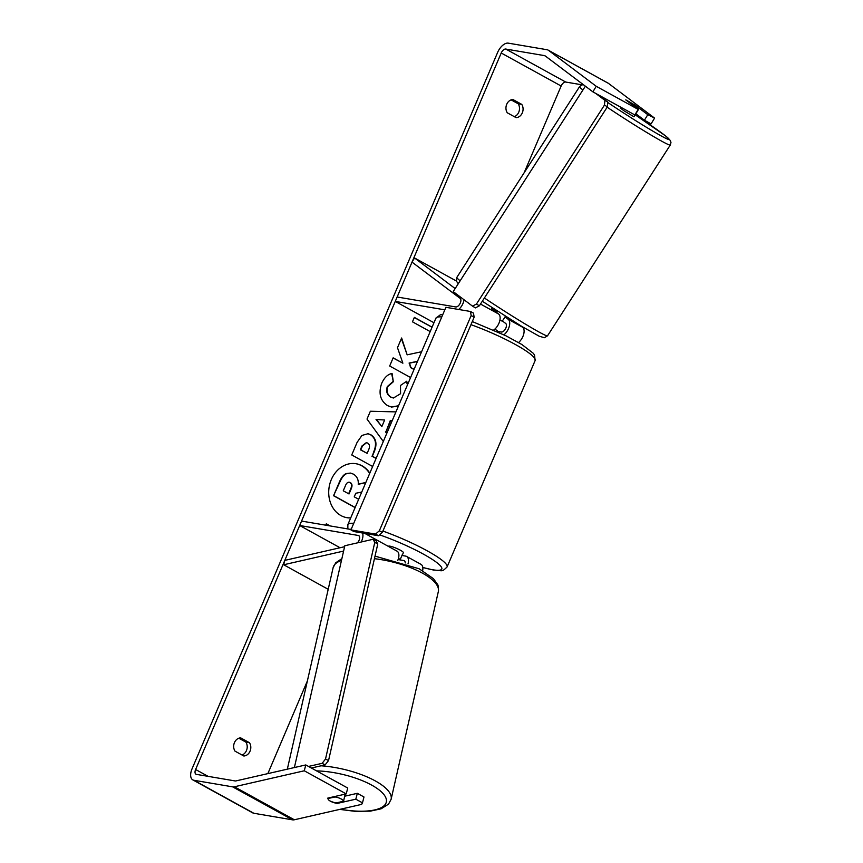 <?xml version="1.0" encoding="UTF-8"?>
<svg xmlns="http://www.w3.org/2000/svg" width="863" height="863" viewBox="0 0 863 863"><rect width="100%" height="100%" fill="white"/><g stroke="black" fill="none" stroke-linecap="round" stroke-linejoin="round"><path stroke-width="1.29" d="M328.21 589.3L283.679 564.769L343.593 551.069M407.983 563.938A9.73 5.232 -61.2 0 0 406.624 556.43A9.73 5.232 -61.2 0 0 405.707 556.117L401.942 555.481M422.654 570.659A9.73 5.232 -61.2 0 0 421.004 564.359L406.624 556.43M351.112 529.494L301.565 521.079L299.677 525.502L358.274 535.459A4.865 2.611 -61.2 0 1 358.728 535.61A4.865 2.611 -61.2 0 1 357.433 542.859M361.176 542.007A9.73 5.232 -61.2 0 0 362.492 533.01M340.065 547.746L299.677 525.502M405.211 562.956A4.865 2.611 -61.2 0 0 404.272 560.702A4.865 2.611 -61.2 0 0 403.819 560.54L398.102 559.569M364.801 533.399L397.034 551.155A9.73 5.232 118.8 0 1 397.703 560.605M344.585 546.711L284.801 560.378L283.679 564.769M493.636 330.054A9.73 5.232 -61.2 0 0 499.537 321.64A9.73 5.232 -61.2 0 0 498.609 314.024L491.543 308.523M504.974 316.872L508.199 319.299A9.73 5.232 118.8 0 1 509.267 326.451A9.73 5.232 118.8 0 1 503.938 334.812M520.4 325.578L522.59 327.217A9.73 5.232 118.8 0 1 523.69 334.197A9.73 5.232 118.8 0 1 518.555 342.535M456.354 280.993L414.542 257.972L455.157 288.566M444.812 309.839L395.265 301.424L397.142 297.001L455.74 306.948A4.865 2.611 118.8 0 0 460.033 303.56A4.865 2.611 118.8 0 0 460.141 298.371L412.018 262.125L414.542 257.972M433.96 322.74L395.265 301.424M464.057 299.774A9.73 5.232 118.8 0 1 458.695 309.472M502.352 320.95L505.686 323.452A4.865 2.611 118.8 0 1 505.578 328.641A4.865 2.611 118.8 0 1 501.284 332.028L497.52 331.392M635.146 114.574L633.96 116.796L623.679 110.583L620.314 108.015L620.821 107.228M628.89 101.586L638.998 108.576L625.761 99.925M635.265 114.757L638.998 108.576M491.468 308.641L491.975 307.854M496.484 312.417L497.077 311.478L491.899 307.595M505.545 316.376L502.201 321.176L499.947 319.968M346.721 517.638A27.357 22.686 99.6 0 0 350.745 517.843M369.828 473.107A27.357 22.686 99.6 0 0 356.106 463.733A27.357 22.686 99.6 0 0 331.316 479.58A27.357 22.686 99.6 0 0 346.948 517.681A27.357 22.686 99.6 0 0 350.702 517.94M305.782 764.942L304.283 770.788L346.225 793.895L347.735 788.038L305.782 764.942L235.923 780.918A4.865 2.611 118.8 0 1 235.168 780.95L196.408 774.37A4.865 2.611 118.8 0 1 195.944 774.208A4.865 2.611 118.8 0 1 195.61 769.494L501.22 53.01A4.865 2.611 118.8 0 1 505.783 49.051L544.542 55.631A4.865 2.611 118.8 0 1 544.995 55.793A4.865 2.611 118.8 0 1 545.168 55.901L592.881 91.845L596.236 86.3L548.523 50.356A11.359 6.106 118.8 0 0 548.134 50.108L608.059 83.107A11.359 6.106 118.8 0 1 608.458 83.366L654.413 117.983L647.779 114.682L635.157 105.178L626.43 100.184M267.854 773.615L307.368 680.972M524.121 172.805L561.144 86.02A4.865 2.611 118.8 0 1 565.718 82.05L582.083 84.833M421.597 351.726L407.163 354.844L401.619 338.005L397.487 347.692L402.881 363.204L393.15 357.843L389.666 366.02L410.594 377.541M414.078 369.364L410.928 367.638L409.504 363.15L417.433 361.511M392.244 420.54L390.788 420.486L385.912 431.91L386.872 433.15M383.312 441.489L367.012 419.073L370.356 411.241L395.934 411.888M249.483 742.719A8.112 6.721 -80.4 0 1 250.033 751.22A8.112 6.721 -80.4 0 1 243.819 755.988L234.995 751.134A8.112 6.721 -80.4 0 1 234.445 742.633A8.112 6.721 -80.4 0 1 240.658 737.865L249.483 742.719L245.901 742.115A8.112 6.721 -80.4 0 1 242.061 755.017M521.759 104.38L512.935 99.515A8.112 6.721 99.6 0 0 506.721 104.294A8.112 6.721 99.6 0 0 507.271 112.783L516.096 117.648A8.112 6.721 99.6 0 0 522.309 112.87A8.112 6.721 99.6 0 0 521.759 104.38L518.178 103.765L511.112 99.881M430.195 331.586L412.46 321.823L414.348 317.401L432.083 327.163M325.718 525.179L326.311 523.787L330.249 525.955M372.654 466.484L351.737 454.963L357.12 442.331L361.953 435.437L368.026 433.722L370.842 434.747C376.3 438.447 377.379 444.262 374.067 452.18L372.341 456.225L376.139 458.307M398.393 406.128L391.543 407.056L387.573 405.632C380.227 400.702 378.285 393.237 381.737 383.226C384.434 377.455 387.886 374.208 392.072 373.474L393.323 381.748L387.767 386.646C386.246 391.263 387.358 394.769 391.101 397.174L393.431 398.016L400.572 393.701L400.497 385.448L406.689 381.252L407.735 384.229M304.283 770.788L234.423 786.776A11.359 6.106 118.8 0 1 232.643 786.851L193.895 780.271A11.359 6.106 118.8 0 1 192.816 779.893A11.359 6.106 118.8 0 1 192.028 768.879L497.638 52.406A11.359 6.106 118.8 0 1 508.296 43.15L547.056 49.73A11.359 6.106 118.8 0 1 548.134 50.108M238.835 738.221L245.901 742.115M514.337 116.678A8.112 6.721 99.6 0 0 518.178 103.765M362.482 802.849L363.981 796.991L357.325 793.324L355.815 799.181L362.482 802.849L361.64 804.381L294.348 819.774A11.359 6.106 118.8 0 1 292.579 819.85L253.819 813.27A11.359 6.106 118.8 0 1 252.74 812.892L192.816 779.893M592.881 91.845L634.834 114.941L638.189 109.407L596.236 86.3M638.189 109.407L625.912 99.968M654.434 118.35L651.08 123.894L644.424 120.227L647.779 114.682M635.718 113.668L644.424 120.227M344.693 796.215L357.325 793.324M328.188 799.44A8.112 2.956 -165.6 0 0 330.486 801.231A8.112 2.956 -165.6 0 0 337.336 803.399L355.815 799.181M337.541 802.622L337.336 803.399M346.225 793.895L327.746 798.124A8.112 2.956 -165.6 0 0 327.767 798.631M369.666 473.474A27.357 22.686 99.6 0 0 355.88 463.701M358.242 484.121L365.826 482.493M355.114 507.606L333.55 495.729L339.515 481.759C341.468 477.315 343.701 474.585 346.225 473.571L350.4 473.075M346.225 473.571L350.615 473.107L353.452 474.154C357.023 476.354 358.62 479.742 358.231 484.294L365.739 482.687M333.55 495.729L339.957 481.834C341.91 477.39 344.154 474.661 346.667 473.647M355.168 507.466L334.003 495.804M361.737 492.072L355.772 493.258L354.24 496.84L358.663 499.278M414.294 317.53L432.039 327.25M329.795 525.88L326.257 523.927M392.277 420.486L390.346 420.41L385.912 431.91M385.47 431.834L386.732 433.485M384.65 419.99L376.041 419.45L381.845 426.57L384.65 419.99L376.484 419.526L381.845 426.57M367.811 433.69L370.4 434.672C375.858 438.372 376.937 444.186 373.614 452.104L372.341 456.225M371.888 456.149L376.074 458.447M366.3 442.633L361.985 445.955L360.356 449.785L367.131 453.355L368.792 449.483C369.979 446.419 369.601 444.283 367.67 443.086L366.527 442.665L362.438 446.031L360.799 449.871L367.131 453.355M401.381 338.566L407.163 354.844M414.013 369.504L410.486 367.562L409.504 363.15M409.051 363.075L417.509 361.317M393.096 357.983L402.881 363.204M398.555 405.761L391.317 407.012M391.651 373.582L393.323 381.748M392.87 381.673L387.314 386.57C385.804 391.187 386.915 394.693 390.648 397.099L393.204 397.972M406.365 381.478L407.465 384.866M348.63 493.755L350.874 488.49C352.028 485.589 351.694 483.604 349.903 482.536L350.281 482.568C348.339 481.63 346.764 482.59 345.545 485.438L343.258 490.799L349.019 493.97L351.327 488.566C352.471 485.664 352.147 483.679 350.356 482.611L349.332 482.223M349.839 482.493L349.116 482.201M494.801 329.148A8.112 1.262 -156.9 0 1 497.617 331.176L497.379 331.726M402.136 555.028A8.112 1.262 -156.9 0 0 402.428 554.855L403.366 552.644A8.112 1.262 -156.9 0 0 398.49 549.256A8.112 1.262 -156.9 0 0 389.914 546.16A8.112 1.262 -156.9 0 0 388.447 546.279L388.393 546.398M398.177 559.353L400.152 559.688A8.112 1.262 -156.9 0 0 398.49 558.329M400.152 559.688L402.352 554.531A8.112 1.262 -156.9 0 1 402.428 554.855M470.486 311.478L445.891 307.304L350.939 529.904L353.938 531.554L378.533 535.74L375.545 534.089L379.353 530.777L471.155 315.545L470.486 311.478L473.485 313.129L474.154 317.196L471.155 315.545M350.939 529.904L375.545 534.089M379.353 530.777L382.341 532.428L474.154 317.196M382.341 532.428L378.533 535.74M597.811 94.552L607.832 102.104L604.898 100.345L604.467 105.07L476.441 304.046L472.493 306.128L453.204 291.597L585.373 86.192M595.61 93.344L604.898 100.345M472.493 306.128L475.427 307.886L479.364 305.804L476.441 304.046M604.467 105.07L607.39 106.829L479.364 305.804M607.39 106.829L607.832 102.104M330.518 801.112A8.112 2.816 -167.2 0 0 336.214 802.924L343.55 801.242A8.112 2.816 -167.2 0 0 340.788 798.76A8.112 2.816 -167.2 0 0 335.081 796.959L327.757 798.577M343.55 801.242L345.071 794.564A8.112 2.816 -167.2 0 1 345.081 795.06A8.112 2.816 -167.2 0 1 344.855 795.503M335.2 796.42L335.081 796.959M308.512 766.441L322.115 763.334L325.524 759.03L374.769 542.417L373.043 539.289L344.812 545.75L294.391 767.541M311.36 768.016L325.135 764.866L322.115 763.334M373.043 539.289L376.063 540.821L377.789 543.949L374.769 542.417M325.524 759.03L328.544 760.562L377.789 543.949M328.544 760.562L325.135 764.866M359.116 535.923L358.274 535.459M404.661 561.004L403.819 560.54M522.59 327.217L508.199 319.299M498.609 314.024L480.497 304.046M460.152 280.809A53.948 2.557 -147.2 0 1 456.818 277.422L579.58 86.624A53.948 2.557 32.8 0 0 582.913 90.011M607.153 107.206A53.948 2.557 32.8 0 0 648.253 133.377A53.948 2.557 32.8 0 0 670.303 145.006L670.972 142.557L670.368 140.529L665.686 135.987L635.222 114.833A49.892 2.362 -147.2 0 1 668.48 138.447A49.892 2.362 -147.2 0 1 648.696 128.652A49.892 2.362 -147.2 0 1 607.789 102.503M670.303 145.006L547.541 335.793A53.948 2.557 -147.2 0 1 525.491 324.175A53.948 2.557 -147.2 0 1 484.391 297.994M208.069 776.344L195.61 769.494M561.144 86.02L501.22 53.01M608.458 83.366L548.523 50.356M545.556 56.192L544.542 55.631M565.718 82.05L505.783 49.051M294.348 819.774L234.423 786.776M292.579 819.85L232.643 786.851M253.819 813.27L193.895 780.271M382.924 531.069A53.948 8.371 23.1 0 1 447.099 566.937C441.371 572.514 443.021 570.443 433.658 570.076L422.805 567.509M422.794 567.423A49.892 7.735 -156.9 0 0 432.762 569.763A49.892 7.735 -156.9 0 0 432.611 559.623A49.892 7.735 -156.9 0 0 379.569 534.844M447.099 566.937L535.125 360.551A53.948 8.371 -156.9 0 0 470.961 324.671M441.78 316.937A53.948 8.371 -156.9 0 0 435.891 318.22L347.854 524.618A53.948 8.371 23.1 0 1 353.744 523.334M351.37 528.911A49.892 7.735 -156.9 0 0 350.41 529.375M321.047 765.794A53.948 18.716 12.8 0 1 372.654 779.516A53.948 18.716 12.8 0 1 391.122 799.289L388.523 804.154L381.122 808.804L370.281 811.155L355.049 811.328L339.742 809.386M340.378 809.246A49.892 17.314 -167.2 0 0 383.927 805.869A49.892 17.314 -167.2 0 0 369.245 783.82A49.892 17.314 -167.2 0 0 316.581 770.886M391.122 799.289L438.339 591.565A53.948 18.716 -167.2 0 0 419.871 571.802A53.948 18.716 -167.2 0 0 374.445 558.674M341.478 560.389A53.948 18.716 -167.2 0 0 333.129 567.649L287.325 769.16M579.58 86.624L581.522 85.005L583.399 84.693M456.818 277.422L456.376 281.079L458.264 283.744M482.309 301.241L521.651 326.333L539.213 336.225L544.402 337.713L547.541 335.793M535.125 360.551L534.542 355.017L533.248 353.247L521.888 344.52L505.891 335.772L472.288 321.554M435.891 318.22L440.292 314.822L442.816 314.51M347.854 524.618L347.865 528.943M438.339 591.565C438.512 587.218 438.177 584.726 437.325 584.068L433.442 578.663L419.138 568.771L375.017 556.128M345.297 794.111L345.081 795.06M333.129 567.649L335.729 562.784L341.877 558.631"/></g></svg>
